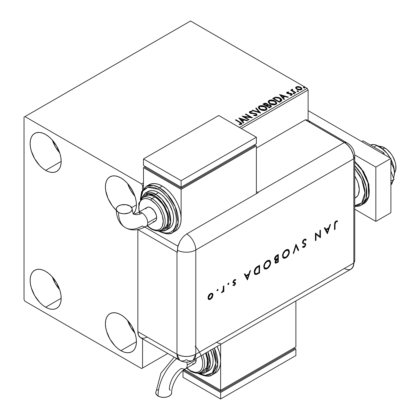 <?xml version="1.0" encoding="UTF-8"?>
<svg xmlns="http://www.w3.org/2000/svg" width="420" height="420" viewBox="0 0 420 420"><rect width="100%" height="100%" fill="white"/><g stroke="black" fill="none" stroke-linecap="round" stroke-linejoin="round"><path stroke-width="0.63" d="M127.607 320.429A21.95 12.674 -120 0 0 134.925 333.102L130.636 327.127L127.607 320.429M120.918 350.663A21.95 12.674 60 0 1 106.575 331.322A21.95 12.674 60 0 1 109.94 313.73A21.95 12.674 60 0 1 120.918 314.816L123.947 316.911L126.856 319.615L131.891 326.403L135.256 334.163L136.138 338.032L136.437 341.702L120.918 350.663L117.889 348.569L114.975 345.87L109.94 339.077L106.575 331.322L105.693 327.448L105.394 323.778L105.693 320.455L106.575 317.604L108.014 315.331L109.94 313.73L112.292 312.858L114.975 312.753L117.889 313.415L120.918 314.816A21.95 12.674 60 0 1 135.256 334.163A21.95 12.674 60 0 1 131.891 351.75L129.538 352.622L126.856 352.727L123.947 352.065L120.918 350.663L136.437 341.702L136.138 345.025L135.256 347.881L133.823 350.149L131.891 351.75A21.95 12.674 60 0 1 120.918 350.663M52.353 140.117A21.95 12.674 -120 0 0 59.666 152.791L55.382 146.816L52.353 140.117M45.665 170.352A21.95 12.674 60 0 1 31.322 151.011A21.95 12.674 60 0 1 34.687 133.418A21.95 12.674 60 0 1 45.665 134.51L48.688 136.6L51.602 139.303L56.637 146.092L60.002 153.851L60.884 157.721L61.184 161.39L45.665 170.352L42.635 168.263L39.721 165.559L34.687 158.765L31.322 151.011L30.439 147.137L30.14 143.467L30.439 140.144L31.322 137.293L32.755 135.025L34.687 133.418L37.039 132.552L39.721 132.442L42.635 133.103L45.665 134.51A21.95 12.674 60 0 1 60.002 153.851A21.95 12.674 60 0 1 56.637 171.439L54.285 172.31L51.602 172.415L48.688 171.759L45.665 170.352L61.184 161.39L60.884 164.714L60.002 167.57L58.569 169.838L56.637 171.439A21.95 12.674 60 0 1 45.665 170.352M127.607 183.566A21.95 12.674 -120 0 0 134.925 196.24L130.636 190.265L127.607 183.566M116.23 210.257A21.95 12.674 60 0 1 109.94 176.867A21.95 12.674 60 0 1 120.918 177.954L123.947 180.049L126.856 182.747L129.538 185.955L133.823 193.373L135.256 197.3L136.138 201.169L136.437 204.839L131.68 207.585L136.437 204.839L136.138 208.163L135.256 211.013L133.345 213.791A21.95 12.674 60 0 0 134.794 195.867A21.95 12.674 60 0 0 120.918 177.954L117.889 176.552L114.975 175.891L112.292 175.996L109.94 176.867L108.014 178.469L106.575 180.742L105.693 183.593L105.394 186.916L105.693 190.585L108.014 198.387L112.292 205.8L116.23 210.257M52.353 276.985A21.95 12.674 -120 0 0 59.666 289.658L55.382 283.684L52.353 276.98M45.665 307.214A21.95 12.674 60 0 1 31.322 287.873A21.95 12.674 60 0 1 34.687 270.286A21.95 12.674 60 0 1 45.665 271.373L48.688 273.462L51.602 276.166L56.637 282.954L60.002 290.714L60.884 294.588L61.184 298.252L45.665 307.214L42.635 305.125L39.721 302.421L34.687 295.627L31.322 287.873L30.439 283.999L30.14 280.334L30.439 277.006L31.322 274.155L32.755 271.887L34.687 270.286L37.039 269.414L39.721 269.304L42.635 269.966L45.665 271.373A21.95 12.674 60 0 1 60.002 290.714A21.95 12.674 60 0 1 56.637 308.301L54.285 309.173L51.602 309.283L48.688 308.621L45.665 307.214L61.184 298.252L60.884 301.581L60.002 304.432L58.569 306.7L56.637 308.301A21.95 12.674 60 0 1 45.665 307.214M24.029 117.127L24.029 299.612L24.969 301.24L141.614 368.587L167.816 353.456L142.553 368.041L142.553 338.872L142.553 368.041L167.816 353.456L141.614 368.587L142.553 368.041L141.614 368.587L24.969 301.24L24.029 299.612L24.029 117.127L190.528 21L307.172 88.342L239.442 127.449L307.172 88.342L190.528 21L24.029 117.127M142.553 189.987L142.553 185.561L143.493 185.015L142.553 185.561L141.614 183.928L24.969 116.587L141.614 183.928L143.493 182.842L141.614 183.928L142.553 185.561L142.553 189.987M241.327 128.536L308.112 89.975L308.112 120.414L308.112 89.975L307.172 88.342L308.112 89.975L241.327 128.536M295.691 88.069L296.903 89.339L298.993 90.017L300.762 89.906L301.828 89.093L301.802 88.394L301.019 87.455L298.725 86.531L296.368 86.761L295.691 87.397L295.691 88.069L296.903 89.339L301.24 89.696L301.88 88.793L300.62 87.192L298.415 86.489L296.257 86.819L295.627 88.163M291.669 90.006L291.905 89.334L291.816 90.736L291.107 90.326L291.816 90.736L291.816 90.3L291.107 89.891L291.107 90.326L291.107 89.891L290.603 90.184L295.412 92.962L295.921 92.668L292.604 90.62L292.252 90.111L292.724 89.639L292.457 89.208L291.685 89.549L291.816 90.3L291.107 89.891L290.603 90.184L295.412 92.962L295.921 92.668L292.73 90.736L292.457 89.208L291.627 89.764M287.632 92.92L287.789 93.576L287.632 92.484L288.787 92.4L288.671 91.99L288.671 92.389L288.671 91.99L286.902 92.227L286.692 92.825L287.096 93.314L291.328 94.154L291.249 94.778L290.047 94.889L290.204 95.314L291.532 95.24L292.236 94.747L291.994 93.98L291.155 93.471L287.684 93.072L287.537 92.558L288.787 92.4L288.671 91.99L287.007 92.159L287.007 92.594L287.873 92.4M280.822 101.388L281.857 100.385L281.683 99.456L280.681 98.427L278.717 97.43L275.504 97.125L272.706 98.469L279.29 102.27L280.822 101.388L281.894 100.117L280.135 98.075L275.504 97.125L272.706 98.469L279.29 102.27L280.822 101.388M267.776 104.927L266.994 103.651L266.994 104.087L265.204 103.604L263.844 104.018L266.994 104.087L266.994 103.651L263.844 103.583L263.844 104.018L263.288 104.339L263.844 103.583L262.915 104.123L269.498 107.924L271.388 106.564L271.278 105.882L270.496 105.189L269.236 104.748L267.776 104.816L267.351 103.898L265.865 103.236L264.553 103.267L262.915 104.123L269.498 107.924L271.42 106.355L270.496 105.189L267.797 104.643L267.797 105.079M260.631 113.043L256.242 107.972L255.691 108.292L259.088 112.098L252.488 110.14L251.937 110.46L260.631 113.043L256.242 107.972L255.691 108.292L259.088 112.098L252.488 110.14L251.937 110.46L260.631 113.043M249.149 119.669L244.251 116.844L252.446 117.768L245.858 113.967L245.353 114.261L250.262 117.096L242.062 116.162L248.645 119.963L249.149 119.669L244.251 116.844L252.331 117.836L245.858 113.967L245.353 114.261L250.262 117.096L242.062 116.162L248.645 119.963L249.149 119.669M239.773 122.54L240.98 123.664L239.195 124.152L239.442 124.593L241.447 124.315L241.889 123.785L241.673 123.207L235.898 119.721L235.389 120.01L239.773 122.54L240.765 123.926L239.195 124.152L239.442 124.593L241.447 124.315L241.894 123.706L240.345 122.288L235.898 119.721L235.389 120.01L239.773 122.54M238.854 118.015L243.327 123.034L243.878 122.714L242.445 121.107L244.293 120.036L247.081 120.866L247.632 120.545L238.938 117.962L243.327 123.034L243.878 122.714L242.445 121.107L244.293 120.036L247.081 120.866L247.632 120.545L238.854 118.015M256.625 115.552L257.061 114.602L255.906 113.552L251.412 113.069L250.32 112.602L250.404 111.925L252.131 111.904L252.126 111.442L250.268 111.342L249.37 111.914L249.632 112.754L250.682 113.363L255.717 114.004L256.237 114.576L256.006 115.122L253.785 115.143L253.706 115.573L255.964 115.778L257.103 114.865L256.232 113.72L250.577 112.791L250.404 111.925L252.131 111.904L252.126 111.442L249.737 111.531L249.322 112.151L250.1 113.101L255.717 114.004L256.252 114.692L255.911 115.18L253.785 115.143L253.706 115.573L256.625 115.552M260.153 109.547L262.222 110.355L264.679 110.518L266.401 109.883L266.963 108.738L266.228 107.363L264.884 106.439L263.109 105.788L260.626 105.625L259.024 106.176L258.353 107.21L258.788 108.423L260.153 109.547C262.007 110.644 263.996 110.817 266.128 110.066L266.968 108.848L265.188 106.607C263.324 105.488 261.314 105.32 259.166 106.092L258.347 107.315L260.153 109.547M269.95 103.898L272.013 104.701L274.47 104.864L276.197 104.228L276.754 103.084L276.019 101.708L274.355 100.627L270.417 99.971L268.816 100.527L268.144 101.561L268.585 102.769L269.95 103.898C271.798 104.989 273.793 105.163 275.919 104.412L276.759 103.194L274.979 100.952C273.116 99.834 271.11 99.666 268.957 100.438L268.144 101.661L269.95 103.898M279.542 94.521L284.02 99.54L284.571 99.22L283.132 97.613L284.986 96.548L287.774 97.372L288.325 97.057L279.542 94.521L284.02 99.54L284.571 99.22L283.132 97.613L284.986 96.548L287.774 97.372L288.325 97.057L279.542 94.521M293.344 93.618L294.084 93.765L294.446 93.403L293.454 92.983L293.087 93.193L293.344 93.618L294.315 93.692L294.189 93.13L293.218 93.056L293.344 93.618L293.218 93.056M297.229 91.376L297.964 91.523L298.331 91.161L297.339 90.741L296.971 90.951L297.229 91.376L298.2 91.45L298.074 90.888L297.103 90.814L297.229 91.376L297.103 90.814M303.56 87.722L304.295 87.869L304.663 87.502L303.671 87.087L303.303 87.297L303.56 87.722L304.531 87.796L304.406 87.234L303.434 87.161L303.56 87.722L303.434 87.161M241.889 124.047L240.959 123.092L235.767 120.23L235.898 119.721L235.898 120.152L240.345 122.719L240.345 122.288L240.345 122.719L241.852 123.916M240.986 123.979L240.571 124.446L239.195 124.588L240.34 124.498L240.34 124.063L240.34 124.498L240.765 124.362L240.765 123.926M239.29 118.503L247.133 120.834L239.29 118.503M242.445 121.538L242.445 121.107L243.621 122.861L242.445 121.538M240.482 119.343L241.983 121.023L243.401 120.209L243.401 119.773L243.401 120.209L241.983 121.023L240.482 118.907L243.401 119.773L241.983 120.593L240.482 118.907L240.482 119.343M242.855 116.618L250.262 117.532L250.262 117.096L250.262 117.532L242.855 116.618M245.732 114.476L245.858 113.967L245.858 114.403L251.664 117.752L245.732 114.476M244.251 117.275L244.251 116.844L244.251 117.275L248.777 119.889L244.251 117.275M256.247 115.175L255.806 115.668L254.861 115.763L253.785 115.579L253.785 115.143L253.785 115.579L255.911 115.615L256.252 114.692M249.365 112.366L249.737 111.531L249.737 111.967L252.126 111.877L252.126 111.442L252.126 111.904L250.268 111.778L249.322 112.565M250.163 112.702L250.404 111.925M250.404 112.361L250.577 113.227L250.577 112.791L250.577 113.227L251.732 113.542L251.732 113.106L251.732 113.542L253.013 113.558L253.013 113.122L253.013 113.558L256.232 114.151L256.232 113.72L257.072 115.07M257.061 115.038L255.539 113.852L251.108 113.442L250.194 112.565M252.436 110.607L252.488 110.14L252.488 110.576L259.088 112.534L259.088 112.098L259.088 112.534L252.436 110.607M255.948 108.575L256.242 107.972L256.242 108.407L260.279 112.938L256.242 108.407L255.948 108.575M258.368 107.536L259.166 106.092L259.166 106.523C261.314 105.751 263.324 105.924 265.188 107.042L265.188 106.607L266.947 109.064M266.963 109.174L266.6 108.234L265.477 107.216L262.3 106.076L259.481 106.365L258.353 107.646M266.123 109.163L264.899 110.35L262.306 110.339L260.211 109.4L259.214 107.819M259.214 107.457L260.657 109.688L260.657 109.252L260.657 109.688L265.435 110.119L265.435 109.683L260.657 109.252L259.214 107.457L259.865 106.465L264.679 106.895L266.123 108.654L265.435 110.119L266.123 108.654M267.776 104.816L267.776 105.252L270.496 105.62L270.496 105.189L271.388 106.564L269.918 105.357L267.776 105.252M270.564 106.643L269.33 107.677L266.878 106.26L266.878 105.83L268.018 105.257L269.992 105.478L270.564 106.213L269.908 107.342L270.564 106.648L270.564 106.213L269.33 107.242L269.33 107.677L269.908 106.906L269.33 107.242L266.878 105.83L266.878 106.26L269.33 107.677L269.33 107.242L266.878 105.83L269.068 105.178L270.113 105.556L270.564 106.208M267.026 105.252L266.69 105.583M266.464 105.725L266.464 105.289L266.207 105.871L264.096 104.654L264.096 104.218L266.495 103.95L267.067 104.654L266.464 105.725L267.067 104.654M266.207 105.436L264.096 104.218L264.096 104.654L266.207 105.871L266.207 105.436L264.096 104.218L265.298 103.677L266.495 103.95L267.067 104.627L266.207 105.436M268.159 101.887L268.957 100.438L268.957 100.868C271.11 100.097 273.116 100.27 274.979 101.388L274.979 100.952L276.743 103.409M276.754 103.52L275.541 101.75L272.9 100.569L269.63 100.574L268.685 101.052L268.144 101.992M275.914 103.509L274.696 104.695L272.097 104.685L270.002 103.745L269.01 102.165M269.005 101.808L270.454 104.034L270.454 103.604L270.454 104.034L275.226 104.465L275.226 104.029L270.454 103.604L269.005 101.808L269.656 100.811L274.475 101.246L275.914 103L275.226 104.465L275.914 103M281.683 99.886L280.135 98.511L277.415 97.535L275.373 97.587L273.079 98.684L273.704 98.327L273.704 97.892L273.704 98.327L275.504 97.561L275.504 97.125L275.504 97.561L280.135 98.511L280.135 98.075L280.135 98.511L281.867 100.338M280.996 100.354L280.004 101.504M279.668 101.708L279.121 102.023L273.887 98.999L279.121 102.023L279.121 101.588L273.887 98.564L273.887 98.999L273.887 98.564L275.861 97.639L279.625 98.369L280.854 100.826L280.996 100.375L280.996 99.939L279.668 101.273L279.668 101.708L280.854 100.826L280.854 100.396L279.121 101.588L279.121 102.023L279.668 101.273L279.121 101.588L273.887 98.564L275.861 97.639L277.909 97.681L280.497 98.999L280.949 99.677L280.854 100.396M279.983 95.009L287.826 97.34L279.983 95.009M283.132 98.049L283.132 97.613L284.314 99.372L283.132 98.049M281.174 95.849L282.676 97.535L284.093 96.716L284.093 96.28L284.093 96.716L282.676 97.535L281.174 95.414L284.093 96.28L282.676 97.099L281.174 95.414L281.174 95.849M290.708 95.351L291.249 95.214L291.249 94.778L290.047 94.889L290.204 95.314L291.9 95.088L292.273 94.558L291.575 93.671L291.575 94.101L290.666 93.77L291.575 94.101L291.575 93.671L290.666 93.335L290.666 93.77L289.349 93.749L290.666 93.77L290.666 93.335L289.349 93.314L289.349 93.749L288.598 93.781L289.349 93.749L289.349 93.314L288.346 93.324L288.346 93.755L288.046 93.686L288.346 93.755L288.346 93.324L287.595 93.429L287.632 92.484M292.236 94.789L291.575 94.101L292.231 94.763M286.713 92.878L287.007 92.159L286.661 92.652L287.306 93.445L291.097 93.975L291.249 95.214L291.464 94.474L291.249 94.778M288.236 92.395L286.697 92.904M291.449 94.799L290.677 95.356M293.197 93.508L294.189 93.566L294.189 93.13L294.315 94.127M294.315 93.692L294.189 93.13M294.357 93.692L293.176 93.523M291.905 89.334L291.905 89.764L292.457 89.639L292.457 89.208L292.488 89.691L291.637 90.111M292.241 90.442L292.415 89.723M292.415 90.158L292.73 91.172L292.73 90.736L292.73 91.172L294.305 92.169L294.305 91.733L294.305 92.169L295.544 92.883L292.819 91.24L292.241 90.405M298.237 91.445L297.061 91.282L298.074 91.324L298.074 90.888L298.2 91.886M298.2 91.45L298.074 90.888M301.828 89.523L301.361 88.179L299.03 87.024L296.719 87.05L295.654 87.943L296.257 86.819L296.257 87.255L298.415 86.924L298.415 86.489L298.415 86.924L300.62 87.628L300.62 87.192L301.854 89.003M301.077 88.94L300.647 89.791L298.956 90.006L297.108 89.287L296.441 88.058M296.42 87.801L297.418 89.481L297.418 89.045L297.418 89.481L300.647 89.791L300.647 89.355L297.418 89.045L296.42 87.801L296.851 87.161L300.116 87.486L301.098 88.688L300.647 89.791L301.098 88.688M304.568 87.791L303.392 87.628L304.406 87.67L304.406 87.234L304.531 88.226M304.531 87.796L304.406 87.234M243.401 119.773L241.983 120.593L240.482 118.907L243.401 119.773M264.679 106.895L265.823 107.856L266.123 108.728L265.55 109.615L264.274 110.04L261.156 109.515L259.822 108.644L259.224 107.62L259.644 106.617L261.041 106.113L262.379 106.129L264.679 106.895M274.475 101.246L275.615 102.202L275.914 103.073L275.342 103.961L274.066 104.386L270.953 103.861L269.614 102.989L269.015 101.966L269.441 100.963L270.837 100.459L272.176 100.475L274.475 101.246M284.093 96.28L282.676 97.099L281.174 95.414L284.093 96.28M300.116 87.486L300.883 88.132L301.067 88.898L299.859 89.597L297.581 89.135L296.42 87.848L296.699 87.26L297.654 86.924L300.116 87.486M384.683 147.872L382.798 148.958L384.683 147.872A15.965 9.219 -120 0 0 379.045 146.354L382.483 146.848L386.888 149.389L390.957 153.689L392.669 156.298L395.115 161.936L395.756 164.75L395.756 169.838L394.464 173.061A15.965 9.219 -120 0 0 384.683 147.872M354.748 198.156L355.703 197.605A17.293 9.986 -120 0 0 354.748 176.09L357.226 180.653L358.355 183.745L359.289 189.688L358.355 194.554L357.226 196.345L354.748 198.046M354.748 162.01L361.961 170.142L367.962 182.858L368.786 196.093L363.746 203.716A26.607 15.362 -120 0 0 368.54 185.173A26.607 15.362 -120 0 0 354.748 162.01M354.748 168.441L361.694 179.235L364.933 192.948L361.694 202.923L354.748 205.695L356.99 205.522L359.693 204.519L361.919 202.671L363.568 200.056L364.586 196.775L364.933 192.948L364.586 188.722L363.568 184.265L361.919 179.739L359.693 175.329L354.748 168.441M354.748 206.43L356.365 206.483L361.3 205.128L366.098 198.455L366.125 186.732L361.363 174.505L354.748 165.706A26.607 15.362 60 0 1 361.3 205.128A26.607 15.362 60 0 1 354.748 206.262M354.748 161.805L358.223 165.013L361.316 168.703L364.024 172.83L366.245 177.245L367.899 181.766L368.912 186.223L369.259 190.449M375.842 167.097L354.711 154.896L375.842 167.097L390.894 158.403L308.112 110.612L390.894 158.403L375.842 167.097L375.842 221.403L390.894 212.714L390.894 158.403L390.894 212.714L375.842 221.403L375.842 167.097M354.748 209.228L375.842 221.403L354.748 209.228M361.762 141.587L363.08 140.826L383.717 152.738L382.399 153.5L383.717 152.738L384.479 154.702L383.717 152.738L363.08 140.826L361.762 141.587M390.894 171.239L394.034 179.335L390.894 181.151L394.034 179.335L390.894 183.803L394.034 179.335L390.894 171.239M370.256 144.869L375.018 144.659L376.64 145.478L373.889 147.068L376.64 145.478L382.211 148.806L386.941 153.237L390.164 157.983A21.284 12.29 -120 0 0 386.941 153.237A21.284 12.29 -120 0 0 377.165 145.462L381.381 147.851L386.941 153.237L382.211 148.806L376.64 145.478M394.28 175.25A21.284 12.29 -120 0 0 394.301 175.14A21.284 12.29 -120 0 0 394.469 172.636A21.284 12.29 -120 0 0 390.894 159.327L393.325 165.322L394.338 170.294L394.469 172.636L393.671 167.853L391.692 164.204L390.894 160.907L391.692 164.204L390.894 164.666L391.692 164.204L392.789 165.916L394.259 170.084L394.469 172.636L393.661 178.374L394.469 172.636L394.296 175.156M392.91 180.936L391.692 184.27L390.894 184.732L391.692 184.27L392.91 180.936M371.894 144.548L375.018 144.659L377.165 145.462M394.301 175.14L394.259 175.403M310.06 122.472L308.574 120.708L307.598 120.167L305.293 119.847L346.258 143.703L349.65 147.284L351.078 149.457L353.115 154.161L353.829 158.728L353.829 263.009L353.115 266.752L351.078 269.099L353.115 266.752L353.829 263.009A13.303 7.681 60 0 1 352.742 267.451A13.303 7.681 60 0 1 344.426 268.438L301.529 293.202M349.65 269.624L348.022 269.687L349.65 269.624M354.748 260.164A13.303 7.681 180 0 1 353.829 263.009A13.303 7.681 0 0 0 354.748 260.201L352.805 267.351M354.748 260.201L354.748 155.925A13.303 7.681 180 0 1 353.829 158.728L353.829 263.009L195.793 354.249L195.793 249.974L353.829 158.728A13.303 7.681 0 0 0 354.748 155.888M347.345 143.062A13.303 7.681 120 0 0 344.426 142.438A13.303 7.681 60 0 1 353.829 158.728L353.829 263.009L353.829 158.728L353.115 154.161L351.078 149.457L348.022 145.341L344.426 142.438A13.303 7.681 -60 0 1 347.314 143.041L308.18 120.451A13.303 7.681 120 0 0 305.293 119.847L344.426 142.438L257.88 192.402L256.373 191.536L257.88 192.402A13.303 7.681 60 0 1 258.258 192.628L186.764 233.903A13.303 7.681 60 0 1 195.793 249.974L353.829 158.728A13.303 7.681 -120 0 0 344.426 142.438L305.293 119.847L256.373 148.087L305.293 119.847L344.426 142.438L257.88 192.402A13.303 7.681 60 0 1 258.258 192.628L186.764 233.903L183.167 236.806L180.117 240.922L177.77 246.797L177.366 252.357A13.303 7.681 180 0 1 176.983 252.142L137.865 229.561L176.983 252.142L176.983 354.249L176.983 252.142A13.303 7.681 0 0 0 177.366 252.357L177.366 250.184A13.303 7.681 0 0 0 195.793 249.974A13.303 7.681 180 0 1 177.366 250.184L178.08 245.616L180.117 240.922L183.167 236.806L186.764 233.903A13.303 7.681 -120 0 1 195.793 249.974L195.793 354.249A13.303 7.681 60 0 1 193.042 360.339A13.303 7.681 60 0 1 186.391 359.678A13.303 7.681 -60 0 1 179.739 360.339A13.303 7.681 -60 0 1 176.983 354.249L137.849 331.653L138.563 335.396L140.606 337.743L143.656 338.336L147.257 337.087M217.675 289.406L218.069 289.784L217.828 289.401L217.413 289.543L216.983 290.535L217.308 290.813L217.912 290.325L218.069 289.784L217.691 289.569L217.145 290.519L217.523 290.735L218.069 289.784L217.523 289.469L216.972 290.419L217.523 290.735L216.993 290.582M228.564 283.117L228.958 283.5L228.412 283.18L227.871 284.251L228.202 284.524L228.8 284.041L228.958 283.5L228.585 283.28L228.034 284.23L228.412 284.45L228.958 283.5L228.412 283.18L227.861 284.13L228.412 284.45L227.882 284.298M247.448 279.893L250.572 270.485L249.926 270.858L248.923 273.871L245.941 275.594L244.965 273.719L244.325 274.092L247.448 279.893L250.572 270.485L249.926 270.858L248.923 273.871L245.941 275.594L244.965 273.719L244.325 274.092L247.448 279.893M269.472 260.337L270.664 262.652L270.16 260.857L269.12 260.227L267.871 260.374L266.516 261.156L264.742 263.277L263.991 265.004L263.991 268.091L264.757 268.952L265.902 269.157L267.918 268.191L270.102 265.204L270.648 263.051L270.286 262.437C270.113 264.978 268.968 266.978 266.868 268.438L267.246 268.658C269.346 267.199 270.485 265.199 270.664 262.652L269.666 260.437L267.194 260.694C265.078 262.138 263.928 264.138 263.739 266.684L264.736 268.942L267.246 268.658L264.558 268.821M288.215 249.517L289.406 251.832L288.902 250.037L287.863 249.407L286.608 249.553L285.259 250.336L283.484 252.457L282.728 254.184L282.733 257.271L283.5 258.132L284.639 258.337L286.661 257.371L288.844 254.384L289.391 252.231L289.028 251.617C288.85 254.158 287.711 256.158 285.611 257.618L285.989 257.838C288.089 256.378 289.228 254.378 289.406 251.832L288.409 249.617L285.936 249.874C283.82 251.317 282.671 253.318 282.481 255.864L283.479 258.122L285.989 257.838L283.295 258.001M305.487 239.053L306.29 239.783L305.681 239.143L304.106 239.39L302.978 240.618L302.405 242.419L302.925 243.547L304.841 244.225L305.272 244.839L304.311 246.477L303.733 246.645L303.025 246.246L302.489 247.023L303.23 247.506L304.857 246.818L305.865 244.582L305.44 243.595L303.235 242.702L303.109 241.5L304.285 240.056L305.151 239.962L305.734 240.492L306.29 239.783L305.498 239.059L304.285 239.279L302.405 242.419L303.077 243.647L304.841 244.225L305.277 244.96L304.311 246.477L303.025 246.246L302.489 247.023L302.957 247.396L304.243 247.296L305.865 244.582L305.377 243.553M327.395 233.735L330.519 224.327L329.873 224.7L328.87 227.714L325.889 229.441L324.912 227.566L324.272 227.934L327.395 233.735L330.519 224.327L329.873 224.7L328.87 227.714L325.889 229.441L324.912 227.566L324.272 227.934L327.395 233.735M335.076 224.243L335.48 222.248L336.21 221.655L337.26 221.702L337.612 220.915L336.021 220.957L334.703 222.574L334.488 229.64L335.076 229.299L335.076 224.243L334.698 224.023L334.698 229.084L335.076 229.299L335.076 224.243L335.99 221.755L337.26 221.702L337.612 220.915L336.021 220.957L334.488 224.506L334.488 229.64L335.076 229.299L334.488 229.204L334.698 224.023L335.076 224.243M319.882 230.47L319.882 236.439L315.404 233.053L315.404 240.655L315.998 240.314L315.998 234.328L320.471 237.731L320.471 230.129L319.882 230.47L319.882 236.439L315.404 233.053L315.404 240.655L315.998 240.314L315.998 234.328L320.471 237.731L320.471 230.129L319.882 230.47M295.99 244.262L293.118 253.523L293.753 253.16L295.948 245.9L298.142 250.625L298.778 250.257L295.99 244.262L293.118 253.523L293.753 253.16L295.948 245.9L298.142 250.625L298.778 250.257L295.99 244.262M278.344 254.452L275.788 256.053L274.622 257.875L274.627 259.639L275.73 260.059L274.969 262.117L275.615 263.245L278.344 262.054L278.344 254.452L276.565 255.476L274.465 258.851L274.948 259.985L275.73 260.059L274.969 262.117L275.431 263.172L278.344 262.054L278.344 254.452M257.565 266.448L255.638 268.012L254.415 270.469L254.315 273.168L255.323 274.512L256.699 274.428L259.607 272.874L259.607 265.272L257.565 266.448C255.449 267.692 254.326 269.577 254.2 272.097L255.119 274.412L256.184 274.575L259.607 272.874L259.607 265.272L257.565 266.448M234.575 283.51L233.725 282.923L234.953 283.726L234.328 284.834L233.499 284.729L233.095 285.437L234.575 285.353L235.526 283.647L235.326 282.629L233.767 282.198L233.672 281.363L234.454 280.376L235.405 280.408L235.798 279.668L235.001 279.489L233.882 280.135L233.173 281.269L233.069 282.55L234.791 283.316L234.906 284.036L234.266 284.865L233.499 284.729L233.095 285.437L234.328 285.516L232.722 285.222M223.897 285.889L223.303 286.23L223.078 290.546L221.618 292.667L222.495 292.278L223.303 290.966L223.303 291.784L223.897 291.443L223.897 285.889L223.303 286.23L223.198 290.062L221.618 292.667L222.128 292.562L223.303 290.966L223.303 291.784L223.897 291.443L223.897 285.889M212.058 293.213L212.63 294.719L211.969 297.071L212.347 297.286L212.993 294.661L212.588 293.575L211.906 293.171L210.026 293.843L208.441 295.974L208.037 297.523L208.189 298.778L208.682 299.407L209.512 299.623L210.772 299.108L211.964 297.906L212.347 297.286L211.969 297.071L210.137 299.05L210.509 299.266L212.347 297.286L213.003 294.935L212.252 293.302L210.509 293.517C208.992 294.541 208.163 295.974 208.026 297.812L208.782 299.465M137.849 229.567L137.849 331.653L176.983 354.249L179.739 360.339L140.606 337.743A13.303 7.681 120 0 1 137.849 331.653L137.849 229.567M353.829 263.009L195.793 354.249C189.525 357.226 183.251 357.226 176.983 354.249A13.303 7.681 0 0 0 195.793 354.249L193.042 360.339L351.073 269.099A13.303 7.681 -120 0 0 353.829 263.009M177.928 246.172L144.858 227.078L177.928 246.172M216.489 342.3L218.615 343.245L220.631 343.581M337.207 220.757L336.887 221.487L337.26 221.702L335.612 221.54L335.99 221.755L335.612 221.54L334.698 224.023L335.102 222.033L335.832 221.44L336.887 221.487L337.207 220.757M324.713 227.682L325.889 229.441L324.713 227.682M329.963 224.648L327.08 233.336L329.963 224.648M325.82 229.824L328.178 228.464L325.82 229.824L326.981 232.055L325.82 229.824M327.358 232.276L326.198 230.039L328.55 228.679L328.178 228.464L328.55 228.679L327.358 232.276L326.198 230.039L328.55 228.679L327.358 232.276M320.098 230.344L320.098 237.515L320.471 237.731L320.03 237.552L320.098 230.344M315.619 234.113L315.998 234.328L315.619 234.113L315.619 240.098L315.998 240.314L315.404 240.219L315.619 234.113M315.483 233.011L319.882 236.439L315.483 233.011M305.251 240.014L303.912 239.841L305.251 240.014L305.734 240.492L306.29 239.783L305.912 239.568L305.445 240.156L305.912 239.568L305.361 238.959M302.998 242.093L304.285 240.056L303.912 239.841L302.62 241.873L303.235 242.702L302.998 242.093M305.498 243.637L303.235 242.702M302.453 247.097L303.597 247.212L304.762 246.288L305.461 244.739L305.125 243.422L305.865 244.582L305.492 244.367L303.87 247.076L304.243 247.296L302.757 247.265M302.993 246.293L303.424 246.545L303.025 246.246M304.841 244.225L302.909 243.537M303.041 243.595L304.469 244.01M303.119 242.676L302.636 242.067L302.857 240.98L303.791 239.915L304.773 239.747M295.838 244.529L298.778 250.257L297.985 250.283L298.399 250.042L295.838 244.529M295.57 245.679L295.948 245.9L295.57 245.679L293.375 252.94L293.753 253.16L293.281 252.998L295.57 245.679M284.267 258.122L286.933 256.552L288.467 254.168L289.012 251.234L288.776 250.231L288.01 249.386M283.762 257.197L282.912 256.442L282.697 255.308L283.673 252.294M283.983 251.858L286.13 250.157L287.154 250.031L287.952 250.441M288.031 250.425L285.579 250.425C283.831 251.58 282.87 253.213 282.697 255.308L283.075 255.528C283.243 253.428 284.209 251.8 285.957 250.64L288.031 250.425L288.813 252.178C288.645 254.263 287.695 255.896 285.957 257.072L283.857 257.297L282.697 255.308L283.857 257.297M275.237 263.03L277.972 261.833L277.972 254.667L277.972 261.833L278.344 262.054L277.972 261.833L276.685 262.579L277.064 262.794L276.685 262.579L275.257 263.036M275.62 263.036L275.935 262.946M275.163 259.072L274.722 257.911L275.609 256.473M275.762 256.347L277.379 255.355L276.538 255.838L274.68 258.29L275.011 259.014L274.68 258.29L275.053 258.51L276.911 256.058L276.538 255.838L276.911 256.058L277.756 255.57L277.379 255.355L277.756 255.57L277.756 258.4L275.389 259.229M275.242 261.901L275.798 260.08L277.379 258.962L275.184 261.545L275.804 262.353L275.184 261.545L275.562 261.765L277.358 259.408L276.98 259.187L277.756 259.177L277.379 258.962L277.756 259.177L277.756 261.613L275.804 262.353M276.953 262.075L275.825 262.363L275.604 261.397L276.334 260.127L277.756 259.177L277.756 261.613L276.953 262.075M265.524 268.942L268.191 267.372L269.729 264.988L270.275 262.054L270.034 261.051L269.267 260.206M264.442 267.661L263.97 265.797L264.931 263.114M265.246 262.678L267.388 260.978L268.411 260.852L269.209 261.261M265.025 268.018L264.616 267.818M269.288 261.245L266.842 261.245C265.088 262.4 264.127 264.033 263.954 266.128L264.332 266.348C264.505 264.248 265.466 262.621 267.215 261.461L269.288 261.245L270.07 262.999C269.903 265.083 268.952 266.716 267.215 267.892L265.12 268.118L263.954 266.128L265.12 268.118M259.229 265.487L259.229 272.654L259.607 272.874L259.229 272.654L257.901 273.425L258.274 273.641L257.901 273.425L255.811 274.355L256.184 274.575L254.945 274.292L256.321 274.213L259.229 272.654L259.229 265.487M254.594 274.097L254.951 274.297M255.234 273.389L254.42 271.772L254.987 269.241L256.463 267.514L258.636 266.175L259.014 266.39L259.014 272.433L256.526 273.656L255.518 273.556L254.415 271.535L255.518 273.556M254.793 271.756L256.373 268.107L256 267.892L254.415 271.535L254.793 271.756L255.696 268.9L258.258 266.826L257.88 266.611L256 267.892L256.373 268.107L259.014 266.39L258.636 266.175L257.88 266.611L258.258 266.826L259.014 266.39L259.014 272.433L257.024 273.488L255.791 273.672L255.029 273.005L254.793 271.756M244.766 273.84L245.941 275.594L244.766 273.84M250.016 270.806L247.133 279.494L250.016 270.806M245.873 275.977L248.231 274.622L245.873 275.977L247.039 278.213L245.873 275.977M247.412 278.429L246.251 276.197L248.603 274.838L248.231 274.622L248.603 274.838L247.412 278.429L246.251 276.197L248.603 274.838L247.412 278.429M235.032 280.193L235.405 279.484L235.032 280.187L234.077 280.161L235.405 280.408L235.798 279.668L234.423 279.709L233.011 282.13L233.373 282.97L233 282.749M233.237 282.86L232.859 282.644M232.979 285.364L234.434 284.918L235.168 283.138L233.951 285.301L234.328 285.516L235.547 283.358L235.168 283.138L234.948 282.408L235.168 283.138L235.547 283.358L235.326 282.629L233.389 281.978L233.226 281.542L233.767 282.198L233.294 281.148L234.077 280.161L233.226 281.542L233.604 281.762L234.454 280.376L234.213 280.088L235.405 280.408M234.119 282.13L233.389 281.978L233.767 282.198M235.326 282.629L234.791 282.287M233.258 282.854L234.344 283.048M227.861 284.13L228.412 284.45M228.958 283.5L228.412 283.18M227.824 284.308L228.422 283.82L228.543 283.064M223.519 286.104L223.519 291.228L223.897 291.443L223.303 291.349L223.519 286.104M222.994 290.787L223.303 290.966L222.994 290.787M222.464 291.637L221.755 292.341L222.128 292.562L221.24 292.446M221.618 292.404L222.71 291.223M216.972 290.419L217.523 290.735M218.069 289.784L217.523 289.469M216.935 290.593L217.534 290.11L217.655 289.349M208.682 299.407L210.509 299.266L210.137 299.05L208.309 299.192M208.488 299.292L210.137 299.05L211.785 297.386L212.63 294.719L213.003 294.935L212.21 293.36M209.134 299.402L209.627 299.292M208.241 297.25L208.614 297.465L210.515 294.194L211.864 294.037L212.415 295.276L210.515 298.583L209.176 298.709L208.241 297.25L208.383 296.331L209.081 294.945L210.326 293.879L211.486 293.822L210.137 293.979L208.241 297.25L208.798 298.489L208.247 297.46M210.515 294.194L210.137 293.979L211.575 293.937L212.1 294.236L212.273 296.2L210.887 298.326L209.412 298.809L208.651 297.88L208.756 296.546L209.454 295.16L210.515 294.194M283.075 255.528L283.553 253.423L285.127 251.244L287.038 250.241L288.33 250.656L288.803 251.864L288.603 253.554L286.781 256.457L285.401 257.334L284.141 257.413L283.29 256.657L283.075 255.528M277.363 258.625L275.541 259.292L275.063 258.321L275.693 256.988L277.756 255.57L277.756 258.4L277.363 258.625M264.332 266.348L264.815 264.243L266.385 262.064L268.296 261.062L269.588 261.476L270.06 262.684L269.861 264.374L268.039 267.278L266.663 268.154L265.398 268.233L264.548 267.477L264.332 266.348M185.546 368.729A7.98 4.609 -120 0 0 187.231 365.059A7.98 4.609 -120 0 0 186.743 362.114A7.98 4.609 60 0 1 187.231 365.059L196.172 359.898A7.98 4.609 -120 0 0 196.066 358.591M177.671 357.924A33.28 19.215 120 0 0 158.056 396.039A7.98 4.609 -0 0 0 166.787 397.031A7.98 4.609 -0 0 0 171.68 392.742M175.943 358.538A7.98 4.609 60 0 1 175.954 358.155M212.299 374.792L217.723 364.633L214.342 348.038A26.607 15.362 60 0 1 212.299 374.792A26.607 15.362 60 0 1 198.996 373.475A1.328 0.766 -60 0 1 198.329 373.538A1.328 0.766 -60 0 1 198.072 373.139A1.328 0.766 120 0 0 198.329 373.538C205.301 376.604 209.958 377.024 212.299 374.792L215.119 373.165A26.607 15.362 -120 0 0 220.631 360.985A26.607 15.362 -120 0 0 217.161 346.411L219.198 351.844L220.269 356.538L220.631 360.985L220.631 390.311L295.885 346.862L295.885 300.962L295.885 346.862L220.631 390.311L184.453 369.421L220.631 390.311L220.631 391.398L220.631 344.411L220.631 360.985L220.269 365.012L219.198 368.471L217.46 371.222L215.119 373.165M198.051 372.929L201.542 374.546L204.892 375.307L207.984 375.186L210.693 374.183L212.914 372.341L214.567 369.726L215.581 366.44L215.927 362.612L215.581 358.386L214.567 353.929L212.725 348.973L215.922 363.048L212.315 372.965L205.091 375.328L198.345 373.096M210.567 349.86L212.814 357.425L213.103 360.985L212.814 364.208L211.958 366.97L210.567 369.175L208.698 370.729L205.874 372.356L210.178 364.613L207.869 351.776A21.284 12.29 60 0 1 205.874 372.356A21.284 12.29 60 0 1 199.054 372.939M199.689 372.635L202.13 372.54L204.267 371.747L206.021 370.293L207.328 368.225L208.131 365.636L208.399 362.612L208.131 359.279L206.246 352.716L208.325 360.906L207.464 367.904L199.878 372.65M201.947 371.354A18.627 10.752 -120 0 0 202.739 354.737A18.627 10.752 60 0 1 200.781 372.225A18.627 10.752 60 0 1 191.468 371.301A1.328 0.766 -60 0 1 190.801 371.369A1.328 0.766 -60 0 1 190.528 370.76A1.328 0.766 120 0 0 190.801 371.369C195.541 373.538 198.865 373.821 200.781 372.225L203.6 370.592A18.627 10.752 -120 0 0 205.564 353.11L207.207 358.958L207.207 364.891L206.456 367.311L205.238 369.238L203.6 370.592M195.059 346.138A17.293 9.986 60 0 1 202.54 366.235A17.293 9.986 60 0 1 190.528 370.76L195.206 372.388L197.321 372.304L199.174 371.616L200.697 370.351L201.826 368.566L202.524 366.319L202.755 363.699L202.524 360.806L201.112 355.677M208.698 370.729A21.284 12.29 -120 0 0 210.688 350.149M294.005 349.036L294.005 347.949L294.005 349.036L220.631 391.398L184.884 370.76L184.884 369.673L184.884 370.76L220.631 391.398L294.005 349.036M295.885 355.551L295.885 349.036L294.005 347.949L295.885 349.036L295.885 355.551L220.631 399L220.631 392.485L295.885 349.036L220.631 392.485L220.631 399L183.005 377.276L183.005 370.76L220.631 392.485L183.005 370.76L183.005 377.276L220.631 399L295.885 355.551M184.884 369.673L183.005 370.76L184.884 369.673M186.847 367.978L190.528 370.76M196.061 358.565L196.061 361.106L195.221 362.969L194.518 363.552L192.685 363.904M174.195 357.137L160.939 373.149L155.72 392.779L156.324 394.543L158.056 396.039L160.645 397.036L163.7 397.388L166.756 397.036L169.344 396.039L171.077 394.543L171.685 392.779C171.224 385.182 178.768 372.115 185.577 368.713A7.98 4.609 60 0 1 181.587 368.319A17.314 9.996 120 0 0 169.344 389.524L170.336 390.222M158.056 389.524L157.064 390.222M187.231 365.059A7.98 4.609 60 0 1 185.577 368.713L194.518 363.552A7.98 4.609 -120 0 0 196.172 359.898L187.231 365.059M155.72 392.816A7.98 4.609 -0 0 0 158.056 396.039A33.28 19.215 -60 0 1 176.778 358.633M145.803 208.84L147.026 207.433L148.859 207.076L151.022 207.827L154.156 210.735L156.235 214.862L156.665 217.602L156.235 219.849L155.012 221.256A7.98 4.609 -120 0 0 156.665 217.602L147.725 222.763A7.98 4.609 60 0 1 146.071 226.417A7.98 4.609 60 0 1 142.081 226.023A33.28 19.215 -60 0 1 125.438 227.672A33.28 19.215 -60 0 1 118.55 212.436A7.98 4.609 180 0 1 116.209 209.218A7.98 4.609 180 0 1 121.107 204.928A7.98 4.609 180 0 1 129.838 205.921L132.022 208.278L132.022 210.079L130.83 211.738L128.625 213.008L124.194 213.785L121.139 213.434L118.55 212.436L116.366 210.079L116.209 209.176L116.818 207.412L118.55 205.921L121.139 204.918L125.748 204.661L129.838 205.921A7.98 4.609 180 0 1 132.174 209.139A7.98 4.609 180 0 1 127.276 213.428A7.98 4.609 180 0 1 118.55 212.436A33.28 19.215 120 0 0 125.438 227.672C119.527 224.175 116.45 218.012 116.209 209.176M132.174 209.176C132.998 213.549 133.418 215.103 133.423 213.843C133.576 213.476 132.652 215.066 138.085 212.594A7.98 4.609 60 0 1 142.081 212.987A17.314 9.996 -60 0 1 133.423 213.843A17.314 9.996 120 0 0 142.081 212.987A7.98 4.609 -120 0 0 138.122 212.572M140.674 199.348L142.874 191.032L147.913 187.273L158.545 189.362A1.328 0.766 -60 0 1 159.484 187.73L153.216 185.351L146.181 186.412L142.128 191.047L140.679 199.148M159.484 231.178A1.328 0.766 -60 0 1 158.818 231.247A1.328 0.766 -60 0 1 158.566 230.843A1.328 0.766 120 0 0 158.818 231.247C165.727 234.313 170.384 234.728 172.788 232.496A26.607 15.362 60 0 1 159.484 231.178M141.834 198.219L148.208 193.961L154.78 195.878A1.328 0.766 -60 0 1 155.72 194.25L145.078 193.195A21.284 12.29 60 0 1 155.72 194.25L158.545 192.617A21.284 12.29 -120 0 0 147.903 191.567L150.181 190.722L152.785 190.617L155.61 191.258L158.545 192.617L161.48 194.649L164.304 197.269L169.186 203.852L172.452 211.376L173.308 215.129L173.597 218.689L173.308 221.912L172.452 224.679L171.061 226.879L169.186 228.433A21.284 12.29 -120 0 0 172.452 211.376A21.284 12.29 -120 0 0 158.545 192.617L155.72 194.25A21.284 12.29 60 0 1 169.628 213.003A21.284 12.29 60 0 1 166.367 230.06A21.284 12.29 60 0 1 159.547 230.643M140.023 214.174A17.293 9.986 60 0 1 151.022 200.225A1.328 0.766 -60 0 1 151.961 198.592A18.627 10.752 -120 0 0 141.482 198.539M145.467 196.04L147.467 195.305L149.741 195.211L152.213 195.773L154.78 196.964L151.961 198.592L154.78 196.964A18.627 10.752 -120 0 0 145.467 196.04L142.648 197.673A18.627 10.752 60 0 1 151.961 198.592A18.627 10.752 60 0 1 164.126 215.003A18.627 10.752 60 0 1 161.27 229.929A18.627 10.752 60 0 1 151.961 229.005A1.328 0.766 -60 0 1 151.294 229.073A1.328 0.766 -60 0 1 151.022 228.464L153.405 229.572L155.699 230.092L157.815 230.008L159.668 229.32L161.185 228.06L162.32 226.27L163.249 221.403L162.32 215.46L159.668 209.349L157.815 206.525L155.699 203.999L151.022 200.225L148.633 199.117L146.339 198.597L144.223 198.681L142.37 199.369L140.852 200.629L139.724 202.419L138.789 207.286L139.356 211.859M140.674 199.678L141.015 195.851L142.034 192.57L143.682 189.956L145.908 188.108L148.617 187.105L151.704 186.984L155.059 187.745L158.545 189.362C163.774 191.552 176.174 204.902 176.416 220.316C176.174 235.452 163.774 234.486 158.545 230.638L162.031 232.255L165.386 233.016L168.472 232.89L171.181 231.887L173.408 230.044L175.056 227.43L176.075 224.144L176.416 220.316L176.075 216.095L175.056 211.633L173.408 207.113L171.181 202.703L168.472 198.571L165.386 194.88L162.031 191.772L158.545 189.362A1.328 0.766 120 0 1 159.484 187.73A26.607 15.362 60 0 1 176.867 211.176A26.607 15.362 60 0 1 172.788 232.496L178.159 222.863L175.324 206.882L167.207 194.108L159.484 187.73L162.309 186.102A26.607 15.362 -120 0 1 181.12 218.689L181.12 189.362L143.493 167.638L181.12 189.362L256.373 145.913L256.373 193.715L256.373 145.913L254.494 144.827L256.373 145.913L181.12 189.362L181.12 218.689A26.607 15.362 -120 0 1 175.613 230.869L177.949 228.926L179.686 226.175L180.758 222.716L181.12 218.689L180.758 214.242L179.686 209.548L177.949 204.787L175.613 200.146L172.762 195.799L169.507 191.914L165.979 188.638L162.309 186.102A26.607 15.362 -120 0 0 149.006 184.784L146.181 186.412A26.607 15.362 60 0 1 159.484 187.73L162.309 186.102L158.639 184.401L155.106 183.598L151.856 183.729L149.006 184.784M143.493 167.638L145.373 166.551L145.373 167.638L181.12 188.276L254.494 145.913L254.494 144.827L254.494 145.913L181.12 188.276L145.373 167.638L145.373 166.551L143.493 167.638L143.493 188.685L143.493 167.638M181.12 187.189L181.12 188.276L181.12 187.189L143.493 165.464L143.493 158.949L143.493 165.464L181.12 187.189L181.12 180.668L181.12 187.189L256.373 143.74L256.373 137.225L218.747 115.5L143.493 158.949L181.12 180.668L256.373 137.225L256.373 143.74L181.12 187.189M256.373 137.225L181.12 180.668L143.493 158.949L218.747 115.5L256.373 137.225M160.183 230.344L162.619 230.244L164.761 229.451L166.514 227.997L167.816 225.934L168.62 223.34L168.893 220.316L168.62 216.983L167.816 213.46L164.761 206.409L160.183 200.235L157.537 197.778L154.78 195.878L152.029 194.602L149.384 193.998L146.942 194.098L144.805 194.891L143.052 196.345L141.745 198.408M154.78 196.964L157.353 198.739L162.099 203.753L164.094 206.792L166.95 213.376L167.701 216.662L167.701 222.595L166.95 225.015L165.732 226.942L164.094 228.302A18.627 10.752 -120 0 0 166.95 213.376A18.627 10.752 -120 0 0 154.78 196.964M147.341 225.687L151.022 228.464A1.328 0.766 120 0 0 151.294 229.073C155.983 231.242 159.306 231.53 161.27 229.929L164.094 228.302M125.438 227.672C131.423 231.042 138.301 230.627 146.071 226.417L155.012 221.256L153.179 221.613M162.44 229.063A18.627 10.752 -120 0 0 163.758 213.859A18.627 10.752 -120 0 0 151.961 198.592A1.328 0.766 120 0 0 151.022 200.225A17.293 9.986 60 0 1 163.249 221.403A17.293 9.986 60 0 1 151.022 228.464M169.186 228.433L166.367 230.06L170.662 222.353L168.394 209.57L161.9 199.348L155.72 194.25A1.328 0.766 120 0 0 154.78 195.878L161.679 201.941L168.084 214.415L167.328 226.874L160.393 230.359M146.039 226.438A7.98 4.609 -120 0 0 147.725 222.763A7.98 4.609 -120 0 0 142.081 212.987A7.98 4.609 60 0 1 147.725 222.763L156.665 217.602A7.98 4.609 -120 0 0 153.179 209.57A7.98 4.609 -120 0 0 147.026 207.433L138.085 212.594M241.894 123.706L241.894 124.142M266.968 108.848L266.968 109.284M276.759 103.194L276.759 103.63M286.661 92.652L286.661 93.083M294.462 93.482L294.462 93.917M298.342 91.24L298.342 91.675M301.88 88.793L301.88 89.229M304.673 87.586L304.673 88.016M361.3 205.128L363.746 203.716L369.038 196.156L368.881 184.417L363.615 171.67L354.748 161.396M354.748 155.925C354.543 150.318 352.065 146.029 347.314 143.041M193.042 360.339C188.58 362.707 184.149 362.707 179.739 360.339M305.681 239.143L305.308 238.928M283.479 258.122L283.101 257.901M274.948 259.985L274.57 259.77M264.736 268.942L264.359 268.721M255.119 274.412L254.741 274.197M228.023 284.487L227.651 284.272M209.176 298.709L208.798 298.489M211.864 294.037L211.486 293.822M205.874 372.356L201.799 373.464L198.55 373.055M186.59 368.13L190.801 371.369M197.72 373.175L198.329 373.538M146.181 186.412L141.661 191.709L140.291 199.847M158.209 230.885L158.818 231.247M147.903 191.567L145.078 193.195L140.81 199.185M142.648 197.673L138.773 203.348L139.099 212.011M147.079 225.834L151.294 229.073M175.613 230.869L172.788 232.496M159.043 230.764L162.236 231.173L166.367 230.06"/></g></svg>
